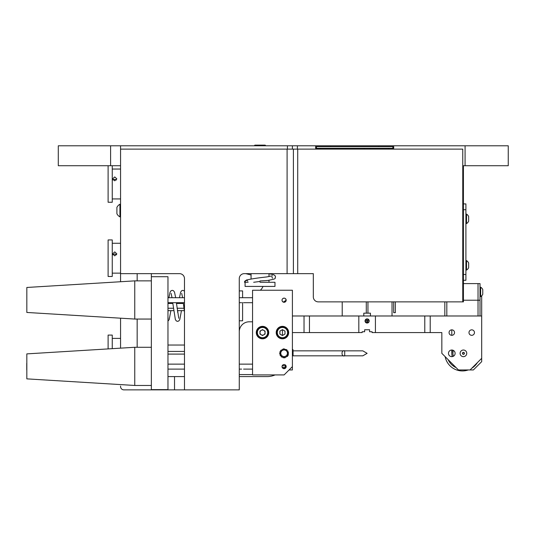 <?xml version="1.0" encoding="UTF-8"?>
<svg xmlns="http://www.w3.org/2000/svg" width="535" height="535" viewBox="0 0 535 535"><rect width="100%" height="100%" fill="white"/><g stroke="black" fill="none" stroke-linecap="round" stroke-linejoin="round"><path stroke-width="0.8" d="M478.029 315.984L478.029 283.603L480.022 283.603L463.424 283.603L463.424 280.286L465.911 280.286L465.911 203.909L463.424 203.909L463.424 283.603L462.755 283.603M364.215 149.118L364.215 148.289M370.026 149.118L370.026 148.289M320.632 149.118L320.632 148.289L315.65 148.289L315.65 145.794L297.386 145.794L297.386 149.118M388.704 149.118L388.704 148.289L393.686 148.289L393.686 145.794L465.082 145.794L465.082 165.723L508.25 165.723L508.25 145.794L465.082 145.794M462.755 165.723L465.082 165.723M120.562 165.723L110.598 165.723L110.598 145.794L58.295 145.794L58.295 165.723L108.11 165.723L108.11 202.25L112.256 202.25L112.256 165.723L108.11 165.723M110.598 145.794L120.562 145.794L120.562 273.646L179.499 273.646A4.982 4.982 0 0 1 184.481 278.621L184.481 389.868L123.879 389.868A3.324 3.324 0 0 1 120.562 386.544L120.562 386.049M120.562 145.794L292.404 145.794L292.404 149.118L292.404 145.794L297.386 145.794M393.686 145.794L315.65 145.794M239.272 331.753A9.964 9.964 0 0 1 249.236 321.796L252.56 321.796M463.424 165.723L463.424 301.867L462.755 301.867L463.424 301.867L463.424 283.603M184.481 345.035L167.963 345.035M463.424 207.232L462.755 207.232L463.424 207.232M137.161 347.282L137.161 319.054M120.562 348.145L120.562 318.185M120.562 281.731L120.562 273.646M137.161 280.868L137.161 273.646L179.499 273.646L137.161 273.646M367.538 318.934L367.124 318.887A2.073 2.073 0 0 0 365.044 320.96A2.073 2.073 0 0 0 367.124 323.04A2.073 2.073 0 0 0 369.197 320.96A2.073 2.073 0 0 0 367.124 318.887C364.442 320.271 364.442 321.655 367.124 323.04L367.933 319.054M471.723 335.325A2.742 2.742 0 0 0 474.465 332.583A2.742 2.742 0 0 0 471.723 329.848A2.742 2.742 0 0 0 468.981 332.583A2.742 2.742 0 0 0 471.723 335.325M451.801 335.325A2.742 2.742 0 0 0 454.536 332.583A2.742 2.742 0 0 0 451.801 329.848A2.742 2.742 0 0 0 449.059 332.583A2.742 2.742 0 0 0 451.801 335.325L451.801 329.848L451.801 335.325M455.118 353.341A3.324 3.324 0 0 0 451.801 350.017A3.324 3.324 0 0 0 448.477 353.341A3.324 3.324 0 0 0 451.801 356.658A3.324 3.324 0 0 0 455.118 353.341M309.457 332.583L304.027 332.583L304.027 315.984L309.457 315.984L309.457 332.583L362.141 332.583L362.141 331.753L364.629 331.753L364.629 329.761L369.611 329.761L369.611 331.753L372.099 331.753L372.099 332.583L424.783 332.583L424.783 315.984L375.423 315.984L375.423 332.583M282.039 335.298A2.742 2.742 0 0 0 282.44 335.325L282.44 329.848A2.742 2.742 0 0 0 282.039 329.874M280.3 330.877A2.742 2.742 0 0 0 279.892 331.58M279.892 333.586A2.742 2.742 0 0 0 280.3 334.295M282.44 335.325A2.742 2.742 0 0 0 282.848 335.298M284.587 334.295A2.742 2.742 0 0 0 284.995 333.586M284.995 331.58A2.742 2.742 0 0 0 284.587 330.877M282.848 329.874A2.742 2.742 0 0 0 282.44 329.848M262.926 329.874A2.742 2.742 0 0 0 262.11 329.874M260.378 330.877A2.742 2.742 0 0 0 259.97 331.58M259.97 333.586A2.742 2.742 0 0 0 260.378 334.295M262.11 335.298A2.742 2.742 0 0 0 262.926 335.298M264.664 334.295A2.742 2.742 0 0 0 265.066 333.586M265.066 331.58A2.742 2.742 0 0 0 264.664 330.877M304.027 332.583L292.404 332.583M292.404 315.984L304.027 315.984M309.457 315.984L375.423 315.984M358.818 332.583L358.818 315.984M424.783 315.984L430.214 315.984L430.214 332.583L424.783 332.583M430.214 332.583L441.836 332.583L441.836 353.341L458.441 369.946L470.064 369.946L481.687 358.323L481.687 315.984L430.214 315.984M463.424 350.017A3.324 3.324 0 0 0 460.1 353.341A3.324 3.324 0 0 0 463.424 356.658A3.324 3.324 0 0 0 466.741 353.341A3.324 3.324 0 0 0 463.424 350.017M451.801 353.341L452.276 350.05A11.623 11.623 0 0 0 452.276 356.624A11.623 11.623 0 0 1 451.801 353.341L451.801 350.017L451.801 353.341A11.623 11.623 0 0 0 452.276 356.624M134.753 385.467L134.753 347.282L26.83 353.882L26.83 378.867L134.753 385.467L151.358 385.467M167.963 276.715L151.358 276.715L151.358 273.646L151.358 389.62L167.963 389.62L167.963 276.715M134.753 319.054L134.753 280.868L26.83 287.469L26.83 312.453L134.753 319.054L151.358 319.054M134.753 280.868L151.358 280.868M470.064 369.946L473.381 369.946L481.687 361.64L481.687 358.323M481.687 315.984L481.687 295.822M260.311 290.244A9.964 9.964 0 0 0 262.986 286.426A9.964 9.964 0 0 1 260.311 290.244M275.064 374.921A19.594 19.594 0 0 1 267.166 376.587L239.272 376.587M252.56 374.594L239.272 374.594M456.108 367.612A15.609 15.609 0 0 1 448.149 359.654M446.819 315.984L446.819 301.867M444.826 315.984L444.826 301.867M477.367 362.636A17.601 17.601 0 0 1 471.723 368.281M468.259 369.946A17.601 17.601 0 0 1 445.14 356.638M463.424 300.209L480.022 300.209L480.022 283.603L480.022 315.984M452.276 350.05A11.623 11.623 0 0 0 451.861 352.164M461.511 356.056A3.324 3.324 0 0 1 463.758 350.037A3.324 3.324 0 0 1 466.727 353.675A3.324 3.324 0 0 0 463.758 350.037A3.324 3.324 0 0 0 460.12 353.006A3.324 3.324 0 0 0 463.424 356.658A3.324 3.324 0 0 0 466.727 353.675M453.346 350.405A10.493 10.493 0 0 0 453.346 356.277M184.481 389.868L239.272 389.868L239.272 278.621A4.982 4.982 0 0 1 244.254 273.646L313.323 273.646L313.323 296.885L313.323 273.646M239.272 290.913L242.596 290.913L242.596 297.721M242.596 302.522L242.596 320.799L239.272 320.799M316.479 148.289L392.857 148.289L392.857 146.63L316.479 146.63L316.479 148.289M344.707 355.829C341.129 357.193 341.116 349.495 344.707 350.846L362.81 350.846L367.124 353.341L362.81 355.829L344.707 355.829L344.707 350.846M344.373 350.846L293.066 350.846L293.066 355.829L344.38 355.829M116.423 180.001L114.751 179.265L113.072 180.001M114.751 176.931L112.671 178.83L114.751 180.83L116.824 178.83L114.751 176.931M116.556 254.814L114.751 253.864L112.938 254.814M114.751 251.885L112.671 253.831L114.751 255.857L116.824 253.831L114.751 251.885M112.256 275.665L112.256 276.468L108.11 276.468L108.11 239.941L112.256 239.941L112.256 275.665M342.213 301.867L342.213 315.984L363.8 315.984L363.8 313.162L370.441 313.162L370.441 315.984L392.028 315.984L392.028 301.867M393.686 301.867L393.686 312.661L395.345 312.661L395.345 301.867M369.056 320.218L365.184 320.218M364.629 329.761L368.889 329.761M463.437 354.337A0.996 0.996 0 0 1 462.427 353.354A0.996 0.996 0 0 1 463.404 352.344A0.996 0.996 0 0 1 464.42 353.327A0.996 0.996 0 0 1 463.437 354.337M463.47 356.658A3.324 3.324 0 0 1 460.1 353.388A3.324 3.324 0 0 1 463.37 350.017A3.324 3.324 0 0 1 466.741 353.294A3.324 3.324 0 0 1 463.47 356.658M463.43 354.17A0.829 0.829 0 0 1 462.588 353.354A0.829 0.829 0 0 1 463.41 352.511A0.829 0.829 0 0 1 464.253 353.327A0.829 0.829 0 0 1 463.43 354.17M285.349 364.964L285.349 368.281M289.087 369.946L292.404 369.946L292.404 366.622L284.105 374.921L252.56 374.921L252.56 290.244L292.404 290.244L292.404 366.622M26.75 367.619L26.75 365.626L26.75 367.619M26.75 369.946L26.75 363.305L26.75 369.946M241.599 369.11L239.272 369.11M26.83 303.532L26.83 296.885M241.599 302.696L239.272 302.696M284.105 356.577A3.324 3.324 0 0 1 280.781 353.254A3.324 3.324 0 0 1 284.105 349.93A3.324 3.324 0 0 1 287.422 353.254A3.324 3.324 0 0 1 284.105 356.577M279.952 353.428L279.564 353.816L279.952 353.254A4.153 4.153 0 0 1 280.026 352.558L279.758 351.93L280.059 352.391A4.153 4.153 0 0 1 280.28 351.729L280.347 351.575A4.153 4.153 0 0 1 280.694 350.973L280.708 350.285L280.795 350.833A4.153 4.153 0 0 1 281.263 350.311L281.39 350.198A4.153 4.153 0 0 1 281.952 349.79L282.105 349.703A4.153 4.153 0 0 1 282.741 349.422L282.901 349.368A4.153 4.153 0 0 1 283.583 349.221L283.155 348.873L283.677 349.302L284.105 348.773L283.757 349.201A4.153 4.153 0 0 1 284.453 349.201L284.62 349.221A4.153 4.153 0 0 1 285.302 349.368L285.469 349.422A4.153 4.153 0 0 1 286.105 349.703L286.787 349.643L286.252 349.79A4.153 4.153 0 0 1 286.813 350.198L286.787 349.643L286.947 350.311A4.153 4.153 0 0 1 287.409 350.833L287.509 350.973A4.153 4.153 0 0 1 287.857 351.575L288.057 351.054L287.93 351.729A4.153 4.153 0 0 1 288.144 352.391L288.178 352.558A4.153 4.153 0 0 1 288.251 353.254L288.646 352.859L288.251 353.428A4.153 4.153 0 0 1 288.178 354.116L288.144 354.29A4.153 4.153 0 0 1 287.93 354.946L288.445 354.752L287.817 354.993L288.057 355.621L287.857 355.106A4.153 4.153 0 0 1 287.509 355.708L287.496 356.397L287.409 355.849A4.153 4.153 0 0 1 286.947 356.363L287.496 356.397L286.813 356.484A4.153 4.153 0 0 1 286.252 356.892L286.105 356.979A4.153 4.153 0 0 1 285.469 357.26L285.302 357.313A4.153 4.153 0 0 1 284.62 357.46L285.055 357.808L284.526 357.38L284.105 357.908L284.453 357.474A4.153 4.153 0 0 1 283.757 357.474L283.583 357.46A4.153 4.153 0 0 1 282.901 357.313L283.155 357.808L282.741 357.26A4.153 4.153 0 0 1 282.105 356.979L281.417 357.032L281.952 356.892A4.153 4.153 0 0 1 281.39 356.484L281.263 356.363A4.153 4.153 0 0 1 280.795 355.849L280.146 355.621L280.694 355.708A4.153 4.153 0 0 1 280.347 355.106L280.28 354.946A4.153 4.153 0 0 1 280.059 354.29L280.026 354.116A4.153 4.153 0 0 1 279.952 353.428M248.16 282.279L244.502 282.279A1.826 1.826 0 0 1 247.779 281.163M260.03 280.955L267.547 280.48L260.03 280.955M167.963 310.648L173.708 310.648M177.366 310.648L184.294 310.648M167.963 308.254L173.407 308.254M177.058 308.254L183.986 308.254M167.963 303.459L172.812 303.459M176.47 303.459L183.398 303.459M283.296 368.535L286.178 366.622A2.073 2.073 0 0 0 284.105 364.549A2.073 2.073 0 0 0 282.025 366.622A2.073 2.073 0 0 0 284.105 368.695A2.073 2.073 0 0 0 286.178 366.622L285.57 365.151M284.52 364.589L283.296 364.709M282.072 366.201L282.025 366.622M268.744 332.583A6.226 6.226 0 0 0 262.518 326.357A6.226 6.226 0 0 0 256.292 332.583A6.226 6.226 0 0 0 262.518 338.809A6.226 6.226 0 0 0 268.744 332.583M288.673 332.583A6.226 6.226 0 0 0 282.44 326.357A6.226 6.226 0 0 0 276.214 332.583A6.226 6.226 0 0 0 282.44 338.809A6.226 6.226 0 0 0 288.673 332.583M283.296 302.121L286.178 300.209A2.073 2.073 0 0 0 284.105 298.135A2.073 2.073 0 0 0 282.025 300.209A2.073 2.073 0 0 0 284.105 302.282A2.073 2.073 0 0 0 286.178 300.209L285.57 298.737M284.52 298.176L283.296 298.296M282.072 299.787L282.025 300.209M282.072 300.623L282.64 301.68M282.072 367.037L282.64 368.093M313.323 296.885A4.982 4.982 0 0 0 318.305 301.867L462.755 301.867L462.755 149.118L293.401 149.118L293.401 273.646M293.401 149.118L120.562 149.118M174.524 389.868L174.524 376.587L184.481 376.587M174.524 376.587L167.963 376.587M128.861 389.868L123.879 389.868L128.861 389.868M184.481 351.428L167.963 351.428M184.481 354.09L167.963 354.09M108.11 348.907L108.11 335.077L112.256 335.077L112.256 348.653M292.986 355.013L292.986 349.562L292.491 349.562L292.491 355.013L292.986 355.461L292.491 355.013M260.03 282.279L274.97 282.279L274.97 286.426L245.083 286.426L245.083 282.279M254.219 145.794L254.881 145.132L265.173 145.132L265.841 145.794M468.653 267.473L468.653 267.707A5.564 5.564 0 0 1 466.54 270.075L466.54 260.612A5.564 5.564 0 0 1 468.653 262.973L468.653 267.707M465.911 214.12L466.54 214.12L466.54 223.583A5.564 5.564 0 0 0 468.653 221.216L468.653 216.488A5.564 5.564 0 0 0 466.54 214.12A5.564 5.564 0 0 1 468.653 216.488M480.657 287.175A5.564 5.564 0 0 1 482.764 289.542L482.764 294.27A5.564 5.564 0 0 1 480.657 296.637L480.657 287.175L480.022 287.175M257.375 332.583A5.149 5.149 0 0 0 262.518 337.732A5.149 5.149 0 0 0 267.667 332.583A5.149 5.149 0 0 0 262.518 327.44A5.149 5.149 0 0 0 257.375 332.583M256.706 332.583A5.811 5.811 0 0 0 262.518 338.394A5.811 5.811 0 0 0 268.329 332.583A5.811 5.811 0 0 0 262.518 326.771A5.811 5.811 0 0 0 256.706 332.583M262.518 329.64L265.066 331.111L265.066 334.061L262.518 335.532L259.97 334.061L259.97 331.111L262.518 329.64M265.066 332.583A2.548 2.548 0 0 0 262.518 330.035A2.548 2.548 0 0 0 259.97 332.583A2.548 2.548 0 0 0 262.518 335.137A2.548 2.548 0 0 0 265.066 332.583M277.297 332.583A5.149 5.149 0 0 0 282.44 337.732A5.149 5.149 0 0 0 287.589 332.583A5.149 5.149 0 0 0 282.44 327.44A5.149 5.149 0 0 0 277.297 332.583M276.635 332.583A5.811 5.811 0 0 0 282.44 338.394A5.811 5.811 0 0 0 288.251 332.583A5.811 5.811 0 0 0 282.44 326.771A5.811 5.811 0 0 0 276.635 332.583M279.892 331.111L282.44 329.64L284.995 331.111L284.995 334.061L282.44 335.532L279.892 334.061L279.892 331.111M119.927 216.381L119.927 204.243A7.182 7.182 0 0 0 116.904 207.393L116.904 213.706A7.182 7.182 0 0 0 119.927 216.862L119.927 216.381M116.904 209.633L116.904 212.014M116.904 208.175L116.904 209.345M465.911 209.72L463.424 209.72M465.911 274.475L463.424 274.475M287.422 149.118L287.422 145.794M330.59 146.63L330.59 145.794M378.74 146.63L378.74 145.794M297.721 273.646L297.721 149.118M287.094 273.646L287.094 149.118M134.753 347.282L151.358 347.282M112.256 198.926L120.562 198.926M112.256 169.04L120.562 169.04M112.256 273.144L120.562 273.144M112.256 243.258L120.562 243.258M367.953 301.867L367.953 313.162M367.953 320.218L367.953 322.866M366.288 301.867L366.288 313.162M366.288 320.218L366.288 322.866M282.199 365.793L285.349 365.793M282.199 367.451L285.349 367.451M167.963 364.134L184.481 364.134M239.272 364.134L252.56 364.134M167.963 369.11L184.481 369.11M243.585 369.11L252.56 369.11M167.963 297.721L184.481 297.721M239.272 297.721L252.56 297.721M167.963 302.696L184.481 302.696M243.585 302.696L252.56 302.696M244.502 282.279L246.334 280.059C250.915 278.956 257.709 277.919 266.724 276.936L272.489 275.786M267.747 280.454C277.973 278.534 274.208 278.641 275.552 276.983L275.117 275.726L273.726 274.769L268.991 273.706M253.664 282.279L260.03 281.457M245.766 273.646L251.062 274.97M272.489 278.187L271.9 276.983M112.256 338.394L120.562 338.394M175.701 297.721L174.51 292.157L173.554 290.766L172.29 290.331L171.026 290.766L170.07 292.157L168.879 297.721M168.204 302.696L168.11 303.459M181.452 310.648L179.8 319.549L178.844 320.94L177.58 321.381L176.323 320.94L175.366 319.549L172.718 302.696M172.029 297.721L171.086 293.394M184.481 291.1L182.876 290.331L181.612 290.766L180.656 292.157L179.466 297.721M178.79 302.696L178.697 303.459M177.794 310.648L177.58 312.213M184.481 312.059L183.304 302.696M182.616 297.721L181.673 293.394M167.963 317.623L168.197 318.312M167.963 321.134L169.214 319.549L170.872 310.648M171.768 303.459L171.862 302.696M176.369 302.696L178.784 318.312M182.348 303.459L182.448 302.696M251.062 278.996L251.062 273.646M268.991 282.279L268.991 280.266M268.991 276.595L268.991 273.646M466.54 223.583L465.911 223.583L466.54 223.583A5.564 5.564 0 0 0 468.653 221.216M465.911 270.075L466.54 270.075M465.911 260.612L466.54 260.612M480.022 296.637L480.657 296.637M120.562 216.862L119.927 216.862M120.562 204.243L119.927 204.243"/></g></svg>
